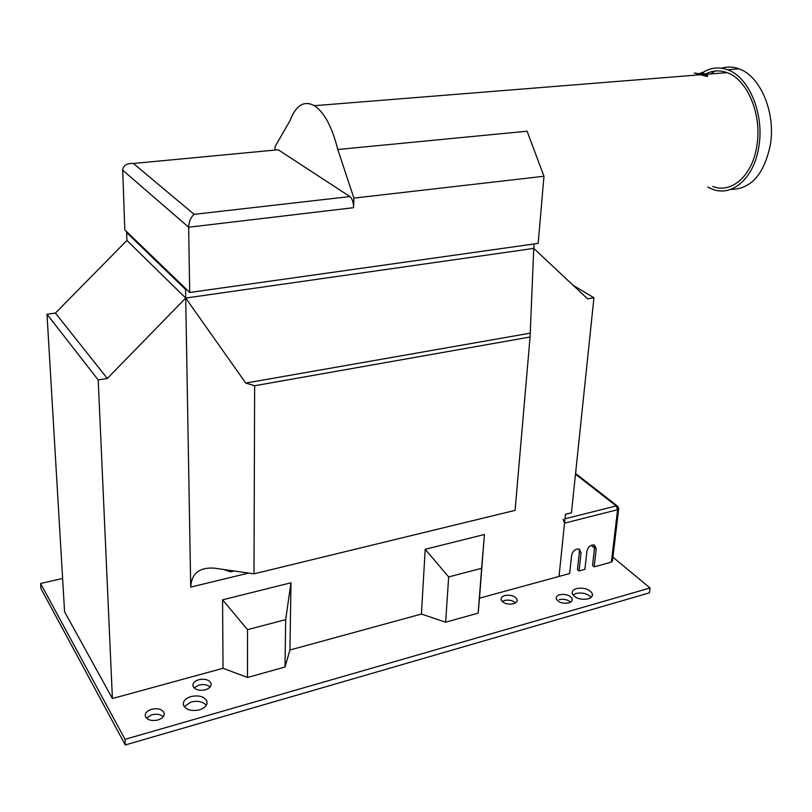 <?xml version="1.0" encoding="UTF-8"?>
<svg xmlns="http://www.w3.org/2000/svg" width="812" height="812" viewBox="0 0 812 812"><rect width="100%" height="100%" fill="white"/><g stroke="black" fill="none" stroke-linecap="round" stroke-linejoin="round"><path stroke-width="1.22" d="M710.845 73.933L714.966 71.06M721.503 68.178C727.258 66.472 733.084 66.696 738.981 68.847C760.276 75.902 775.785 112.462 770.415 144.495C764.204 174.347 750.958 189.308 730.698 189.379M702.684 72.593C710.561 67.569 718.853 66.625 727.582 69.751C748.776 76.846 764.265 113.599 758.976 145.774C754.652 177.737 732.322 197.204 712.489 189.247L707.749 187.064M210.095 687.043C207.344 684.678 203.609 684.039 198.879 685.105L194.048 687.886M205.324 689.794C209.648 688.363 211.567 686.221 211.09 683.389C209.161 679.756 205.06 678.527 198.788 679.705C194.454 681.116 192.515 683.257 192.972 686.13C194.9 689.774 199.021 690.992 205.324 689.794M515.62 602.808C512.636 600.362 508.911 599.581 504.425 600.494L502.181 601.499M513.428 603.793C516.3 602.88 517.518 601.438 517.092 599.469C514.93 595.906 510.849 594.597 504.851 595.531C501.958 596.434 500.73 597.876 501.146 599.855C503.308 603.428 507.398 604.737 513.428 603.793M591.146 597.378C587.482 593.602 582.427 592.293 576.012 593.471L572.937 595.013M588.142 598.88C591.491 597.794 592.902 596.089 592.374 593.755C589.482 589.136 584.204 587.401 576.55 588.558C573.17 589.624 571.739 591.329 572.267 593.694C575.14 598.322 580.438 600.058 588.142 598.88M570.613 602.128C567.537 599.571 563.741 598.748 559.214 599.662M568.745 602.93C571.445 602.057 572.592 600.687 572.166 598.799C569.912 595.155 565.761 593.795 559.722 594.719C557.002 595.582 555.855 596.962 556.271 598.86C558.514 602.514 562.675 603.874 568.745 602.93M206.289 705.323C203 701.619 197.945 700.512 191.135 701.994L184.172 706.613M199.417 709.861C205.071 707.942 207.578 705.1 206.928 701.335C204.431 696.574 199.133 694.971 191.033 696.534C185.349 698.421 182.812 701.263 183.431 705.08C185.928 709.871 191.256 711.464 199.417 709.861M163.253 716.722C160.502 714.296 156.686 713.636 151.814 714.773L146.404 718.082M157.904 719.99C162.573 718.397 164.653 716.062 164.146 712.977C162.217 709.231 158.046 707.993 151.641 709.252C146.952 710.815 144.851 713.159 145.338 716.285C147.266 720.041 151.458 721.269 157.904 719.99M706.369 76.267L694.189 73.039L706.369 76.267L707.628 75.912M702.187 73.293L701.182 72.816M712.703 186.435C731.632 194.038 752.886 175.422 756.987 144.993C761.991 114.36 747.253 79.393 727.075 72.633C719.513 69.903 712.236 70.431 705.232 74.227M186.435 289.336L185.562 289.458L126.642 232.526L127.464 232.425L189.703 292.482L538.163 243.377L543.969 176.255L353.89 198.108L337.792 149.499C332.128 127.007 324.343 112.401 314.437 105.682C304.074 100.17 295.933 105.164 290.016 120.673L275.035 146.718L275.004 150.068M337.792 149.499L527.089 131.209L543.969 176.255M484.409 534.509L481.638 568.288L448.671 576.926L425.204 549.277L484.409 534.509L479.486 598.18L559.042 576.429L565.426 514.29L571.455 512.788L593.937 297.76L573.211 285.388M290.98 582.772L285.672 619.657L247.538 629.655L222.569 599.835L290.98 582.772L289.945 649.996L285.012 667.017L247.477 677.482L223.046 668.286L112.401 698.533L64.574 611.761L47.005 314.254L55.419 313.067L126.916 240.464L185.704 298.055L107.306 378.453L98.201 379.955L112.401 698.533M234.14 570.998L230.547 571.861L223.696 569.506M479.486 598.18L478.166 613.131L445.646 622.205L421.418 614.055L289.945 649.996M62.605 578.438L40.6 583.483L125.048 739.326L650.047 587.989L612.918 557.164M40.6 583.483L40.935 588.548L125.281 744.959L649.397 592.861L650.047 587.989M125.048 739.326L125.281 744.959M98.201 379.955L47.005 314.254M425.204 549.277L421.418 614.055M593.937 297.76L587.553 298.826L533.758 248.401L534.134 243.945M248.645 573.069L190.718 587.106L185.704 298.055L245.752 383.071L254.633 385.751L530.074 337.01L533.758 248.401L185.704 298.055L185.562 289.458M222.569 599.835L223.046 668.286M107.306 378.453L55.419 313.067M126.642 232.526L126.916 240.464M254.633 385.751L254.004 573.84L515.082 510.362L530.074 337.01M190.718 587.106C191.49 573.404 199.397 567.101 214.449 568.177L254.004 573.84M245.752 383.071L529.881 333.214M481.638 568.288L478.166 613.131M448.671 576.926L445.646 622.205M285.672 619.657L285.012 667.017M247.538 629.655L247.477 677.482M276.456 149.936L133.3 163.486C126.753 163.171 123.221 165.415 122.724 170.205L124.794 229.857L127.464 232.425M133.442 163.506L194.149 214.348L349.901 196.565C352.276 198.646 353.504 202.35 353.585 207.689L353.89 198.108M189.703 292.482L188.648 227.228L122.724 170.205M349.901 196.565L278.272 149.794M194.149 214.348C190.769 217.251 188.942 221.544 188.648 227.228L353.585 207.689M706.43 75.841L707.709 75.82L702.492 72.491L701.172 72.491L702.37 73.283L698.147 73.618L694.189 73.039M705.415 75.242L699.477 73.912L702.928 73.638L705.415 75.242M705.09 75.171L702.928 73.669L699.579 73.933M707.445 75.942L707.374 76.46M559.042 576.429L569.679 573.526L571.628 555.205C572.927 550.719 575.464 548.679 579.24 549.095L581.057 552.688L579.057 570.958L584.894 569.364L586.914 551.135C588.203 546.699 590.7 544.669 594.414 545.055L596.221 548.648L594.161 566.837L611.355 562.137L617.597 509.723L564.513 523.141L559.042 576.429M563.152 519.264L564.513 523.141M579.057 570.958L577.454 569.557L579.433 551.318L579.078 549.034M618.663 509.083L612.481 560.818L611.355 562.137M594.161 566.837L592.537 565.446L594.597 547.288L594.232 544.984M592.171 544.984L592.06 546.009L594.506 548.049M564.959 518.807L616.217 505.937L575.485 474.178M575.566 473.477L617.252 505.947L618.734 508.474L617.597 509.723L616.217 505.937L617.851 506.333M581.057 552.688L579.433 551.318M596.221 548.648L594.597 547.288M738.981 68.847L727.582 69.751M211.09 683.389L211.11 685.206M517.092 599.469L516.919 601.418M592.374 593.755L592.08 596.282M572.166 598.799L571.952 600.799M206.928 701.335L206.958 703.76M164.146 712.977L164.197 714.804M727.075 72.633L705.455 74.369M701.263 74.704L314.437 105.682M133.3 163.486L278.232 149.763M704.187 74.471L702.553 74.602"/></g></svg>
